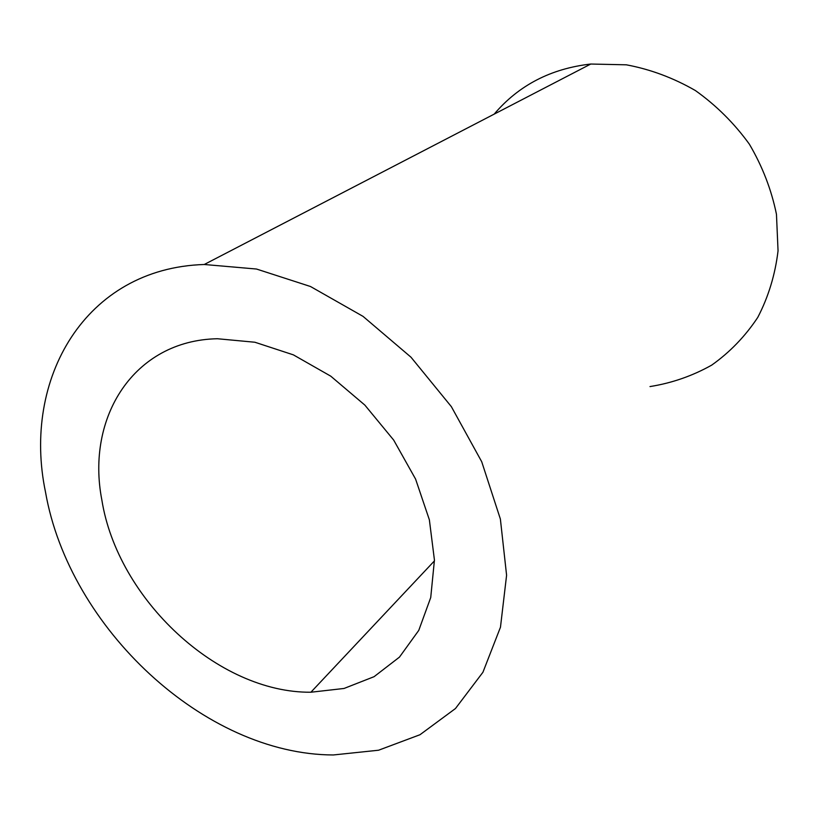 <?xml version="1.0" encoding="UTF-8"?>
<svg xmlns="http://www.w3.org/2000/svg" width="819" height="819" viewBox="0 0 819 819"><rect width="100%" height="100%" fill="white"/><g stroke="black" fill="none" stroke-linecap="round" stroke-linejoin="round"><path stroke-width="1.23" d="M101.843 499.938C85.79 417.383 133.773 340.356 217.424 338.738L254.893 342.24L293.376 354.862L330.753 376.167L364.854 405.098L393.673 440.069L415.581 479.074L429.371 519.84L434.439 560.053L430.733 597.532L418.765 630.384L399.457 657.125L374.068 676.689L344.031 688.462L310.892 692.229C217.834 693.048 117.557 599.119 101.843 499.938M45.516 492.137C69.236 627.886 204.484 754.637 333.343 754.964L378.562 750.224L419.973 734.735L455.456 708.537L482.923 672.276L500.47 627.2L506.592 575.255L500.378 519.051L481.705 461.721L451.351 406.644L410.984 357.197L363.042 316.38L310.503 286.517L256.531 269.041L204.248 264.496C85.125 268.13 21.826 379.074 45.516 492.137M649.989 386.568C671.846 383.087 692.413 375.941 711.691 365.131C729.811 352.293 745.167 336.394 757.759 317.414C768.396 296.959 775.163 274.774 778.05 250.849L776.463 214.302C771.447 189.732 762.417 166.349 749.365 144.175C734.244 123.27 716.256 105.405 695.413 90.561C673.413 77.887 650.388 69.308 626.34 64.814L590.765 64.036C550.89 68.591 518.693 85.289 494.174 114.138M310.892 692.229L434.449 560.861M590.765 64.036L204.248 264.496"/></g></svg>
